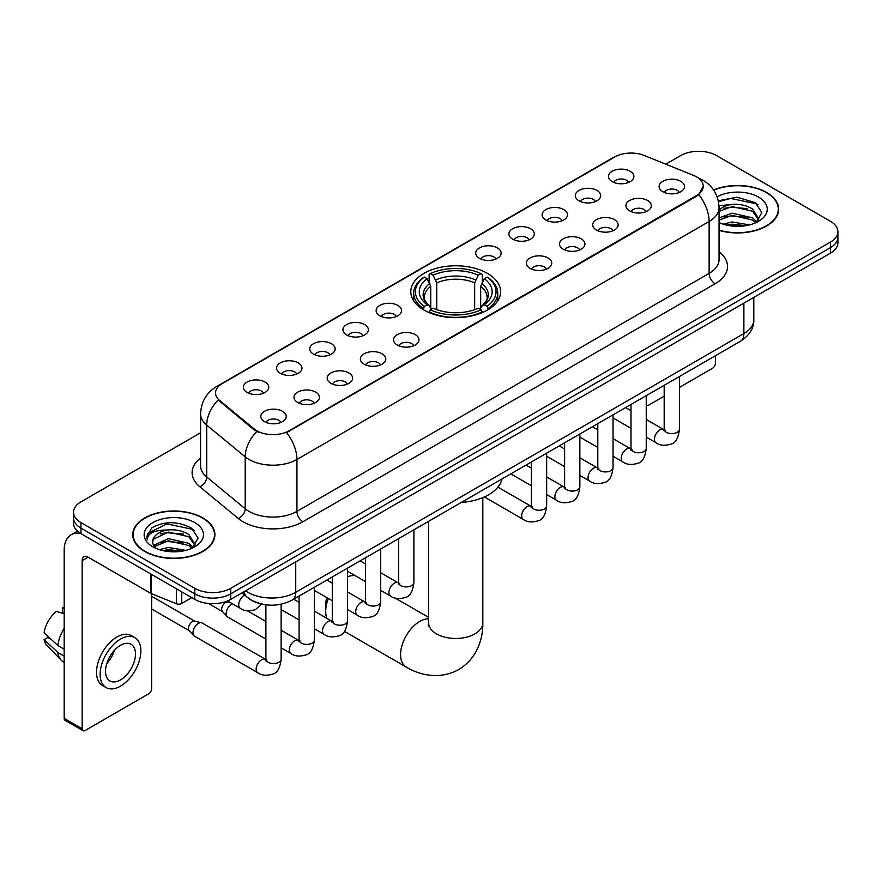 <?xml version="1.0" encoding="UTF-8"?>
<svg xmlns="http://www.w3.org/2000/svg" width="882" height="882" viewBox="0 0 882 882"><rect width="100%" height="100%" fill="white"/><g stroke="black" fill="none" stroke-linecap="round" stroke-linejoin="round"><path stroke-width="1.32" d="M487.459 273.376A44.905 25.931 0 0 0 438.519 267.753A44.905 25.931 0 0 0 410.803 291.71A44.905 25.931 0 0 0 423.955 310.045A44.905 25.931 0 0 0 472.884 315.668A44.905 25.931 0 0 0 500.612 291.71A44.905 25.931 0 0 0 487.459 273.376M579 200.809A12.712 7.343 180 0 1 576.486 198.737A12.712 7.343 180 0 1 580.687 189.608A12.712 7.343 180 0 1 596.982 190.435A12.712 7.343 180 0 1 599.495 198.737A12.712 7.343 180 0 1 579 200.809M595.427 201.57A7.629 4.399 0 0 0 593.388 199.42A7.629 4.399 0 0 0 585.869 198.307A7.629 4.399 0 0 0 580.554 201.57M545.815 219.971A12.712 7.343 180 0 1 543.29 217.898A12.712 7.343 180 0 1 547.502 208.78A12.712 7.343 180 0 1 563.785 209.596A12.712 7.343 180 0 1 566.31 217.898A12.712 7.343 180 0 1 545.815 219.971M562.242 220.732A7.629 4.399 0 0 0 560.191 218.593A7.629 4.399 0 0 0 552.683 217.468A7.629 4.399 0 0 0 547.358 220.732M512.618 239.132A12.712 7.343 180 0 1 510.105 237.06A12.712 7.343 180 0 1 514.305 227.942A12.712 7.343 180 0 1 530.6 228.758A12.712 7.343 180 0 1 533.114 237.06A12.712 7.343 180 0 1 512.618 239.132M529.046 239.893A7.629 4.399 0 0 0 526.995 237.754A7.629 4.399 0 0 0 519.487 236.63A7.629 4.399 0 0 0 514.173 239.893M479.433 258.294A12.712 7.343 180 0 1 476.908 256.221A12.712 7.343 180 0 1 481.12 247.103A12.712 7.343 180 0 1 497.404 247.919A12.712 7.343 180 0 1 499.929 256.221A12.712 7.343 180 0 1 479.433 258.294M495.86 259.054A7.629 4.399 0 0 0 493.81 256.916A7.629 4.399 0 0 0 486.302 255.802A7.629 4.399 0 0 0 480.977 259.054M379.855 315.789A12.712 7.343 180 0 1 377.331 313.705A12.712 7.343 180 0 1 381.542 304.588A12.712 7.343 180 0 1 397.826 305.404A12.712 7.343 180 0 1 400.351 313.705A12.712 7.343 180 0 1 379.855 315.789M396.283 316.55A7.629 4.399 0 0 0 394.232 314.4A7.629 4.399 0 0 0 386.724 313.286A7.629 4.399 0 0 0 381.399 316.55M346.67 334.951A12.712 7.343 180 0 1 344.145 332.878A12.712 7.343 180 0 1 348.357 323.749A12.712 7.343 180 0 1 364.641 324.576A12.712 7.343 180 0 1 367.166 332.878A12.712 7.343 180 0 1 346.67 334.951M363.086 335.711A7.629 4.399 0 0 0 361.047 333.561A7.629 4.399 0 0 0 353.528 332.448A7.629 4.399 0 0 0 348.214 335.711M313.474 354.112A12.712 7.343 180 0 1 310.949 352.039A12.712 7.343 180 0 1 315.161 342.911A12.712 7.343 180 0 1 331.445 343.737A12.712 7.343 180 0 1 333.969 352.039A12.712 7.343 180 0 1 313.474 354.112M329.901 354.873A7.629 4.399 0 0 0 327.85 352.723A7.629 4.399 0 0 0 320.342 351.609A7.629 4.399 0 0 0 315.017 354.873M280.278 373.273A12.712 7.343 180 0 1 277.764 371.201A12.712 7.343 180 0 1 281.975 362.083A12.712 7.343 180 0 1 298.259 362.899A12.712 7.343 180 0 1 300.773 371.201A12.712 7.343 180 0 1 280.278 373.273M296.705 374.034A7.629 4.399 0 0 0 294.665 371.895A7.629 4.399 0 0 0 287.146 370.771A7.629 4.399 0 0 0 281.832 374.034M247.092 392.435A12.712 7.343 180 0 1 244.568 390.362A12.712 7.343 180 0 1 248.779 381.245A12.712 7.343 180 0 1 265.063 382.06A12.712 7.343 180 0 1 267.588 390.362A12.712 7.343 180 0 1 247.092 392.435M263.52 393.196A7.629 4.399 0 0 0 261.469 391.057A7.629 4.399 0 0 0 253.961 389.932A7.629 4.399 0 0 0 248.636 393.196M612.196 181.648A12.712 7.343 180 0 1 609.671 179.575A12.712 7.343 180 0 1 613.883 170.446A12.712 7.343 180 0 1 630.167 171.273A12.712 7.343 180 0 1 632.692 179.575A12.712 7.343 180 0 1 612.196 181.648M628.623 182.409A7.629 4.399 0 0 0 626.573 180.259A7.629 4.399 0 0 0 619.065 179.145A7.629 4.399 0 0 0 613.74 182.409M629.627 210.875A12.712 7.343 180 0 1 627.113 208.802A12.712 7.343 180 0 1 631.314 199.674A12.712 7.343 180 0 1 647.609 200.501A12.712 7.343 180 0 1 650.122 208.802A12.712 7.343 180 0 1 629.627 210.875M646.054 211.636A7.629 4.399 0 0 0 644.003 209.486A7.629 4.399 0 0 0 636.495 208.373A7.629 4.399 0 0 0 631.181 211.636M596.441 230.037A12.712 7.343 180 0 1 593.917 227.964A12.712 7.343 180 0 1 598.128 218.846A12.712 7.343 180 0 1 614.412 219.662A12.712 7.343 180 0 1 616.937 227.964A12.712 7.343 180 0 1 596.441 230.037M612.869 230.797A7.629 4.399 0 0 0 610.818 228.659A7.629 4.399 0 0 0 603.31 227.534A7.629 4.399 0 0 0 597.985 230.797M563.245 249.198A12.712 7.343 180 0 1 560.72 247.125A12.712 7.343 180 0 1 564.932 238.008A12.712 7.343 180 0 1 581.216 238.824A12.712 7.343 180 0 1 583.741 247.125A12.712 7.343 180 0 1 563.245 249.198M579.672 249.959A7.629 4.399 0 0 0 577.622 247.82A7.629 4.399 0 0 0 570.114 246.695A7.629 4.399 0 0 0 564.8 249.959M530.06 268.36A12.712 7.343 180 0 1 527.535 266.287A12.712 7.343 180 0 1 531.747 257.169A12.712 7.343 180 0 1 548.031 257.985A12.712 7.343 180 0 1 550.555 266.287A12.712 7.343 180 0 1 530.06 268.36M546.476 269.12A7.629 4.399 0 0 0 544.437 266.981A7.629 4.399 0 0 0 536.918 265.868A7.629 4.399 0 0 0 531.603 269.12M397.286 345.016A12.712 7.343 180 0 1 394.772 342.944A12.712 7.343 180 0 1 398.984 333.815A12.712 7.343 180 0 1 415.268 334.642A12.712 7.343 180 0 1 417.781 342.944A12.712 7.343 180 0 1 397.286 345.016M413.713 345.777A7.629 4.399 0 0 0 411.673 343.627A7.629 4.399 0 0 0 404.154 342.514A7.629 4.399 0 0 0 398.84 345.777M364.101 364.178A12.712 7.343 180 0 1 361.576 362.105A12.712 7.343 180 0 1 365.787 352.976A12.712 7.343 180 0 1 382.071 353.803A12.712 7.343 180 0 1 384.596 362.105A12.712 7.343 180 0 1 364.101 364.178M380.528 364.939A7.629 4.399 0 0 0 378.477 362.789A7.629 4.399 0 0 0 370.969 361.675A7.629 4.399 0 0 0 365.644 364.939M330.904 383.339A12.712 7.343 180 0 1 328.391 381.267A12.712 7.343 180 0 1 332.591 372.149A12.712 7.343 180 0 1 348.886 372.965A12.712 7.343 180 0 1 351.4 381.267A12.712 7.343 180 0 1 330.904 383.339M347.332 384.1A7.629 4.399 0 0 0 345.292 381.961A7.629 4.399 0 0 0 337.773 380.837A7.629 4.399 0 0 0 332.459 384.1M297.719 402.501A12.712 7.343 180 0 1 295.194 400.428A12.712 7.343 180 0 1 299.406 391.31A12.712 7.343 180 0 1 315.69 392.126A12.712 7.343 180 0 1 318.215 400.428A12.712 7.343 180 0 1 297.719 402.501M314.146 403.261A7.629 4.399 0 0 0 312.096 401.123A7.629 4.399 0 0 0 304.588 399.998A7.629 4.399 0 0 0 299.263 403.261M264.523 421.662A12.712 7.343 180 0 1 261.998 419.589A12.712 7.343 180 0 1 266.21 410.472A12.712 7.343 180 0 1 282.494 411.288A12.712 7.343 180 0 1 285.018 419.589A12.712 7.343 180 0 1 264.523 421.662M280.95 422.423A7.629 4.399 0 0 0 278.899 420.284A7.629 4.399 0 0 0 271.391 419.171A7.629 4.399 0 0 0 266.077 422.423M662.823 191.714A12.712 7.343 180 0 1 660.298 189.641A12.712 7.343 180 0 1 664.51 180.512A12.712 7.343 180 0 1 680.794 181.339A12.712 7.343 180 0 1 683.318 189.641A12.712 7.343 180 0 1 662.823 191.714M679.25 192.474A7.629 4.399 0 0 0 677.2 190.325A7.629 4.399 0 0 0 669.692 189.211A7.629 4.399 0 0 0 664.367 192.474M693.495 175.397A22.877 13.208 180 0 1 696.548 176.874A22.877 13.208 180 0 1 703.252 186.212A22.877 13.208 180 0 1 696.548 195.55L289.153 430.758A22.877 13.208 180 0 1 254.237 428.994L219.695 400.516A22.877 13.208 180 0 1 215.55 392.942A22.877 13.208 180 0 1 222.253 383.604L614.864 156.93A22.877 13.208 180 0 1 644.169 155.453L693.495 175.397M259.352 603.453A25.424 14.674 180 0 1 249.088 598.646M719.062 230.389A41.09 23.726 0 0 0 778.685 209.21A41.09 23.726 0 0 0 766.645 192.441A41.09 23.726 0 0 0 713.56 189.972M202.871 517.932A41.09 23.726 0 0 0 158.087 512.784A41.09 23.726 0 0 0 132.73 534.701A41.09 23.726 0 0 0 144.758 551.482A41.09 23.726 0 0 0 189.542 556.63A41.09 23.726 0 0 0 214.91 534.701A41.09 23.726 0 0 0 202.871 517.932M133.149 536.84A41.09 23.726 0 0 0 133.006 537.469M703.252 186.212L698.764 194.624L696.548 196.234L286.573 432.599A29.657 17.122 60 0 1 296.936 459.467A33.891 19.569 180 0 1 249.011 459.467A33.891 19.569 180 0 1 245.207 456.854L206.719 425.124A33.891 19.569 180 0 1 200.589 413.901L200.589 465.784A33.891 19.569 0 0 0 206.719 477.008L245.207 508.749A33.891 19.569 0 0 0 249.011 511.362A33.891 19.569 0 0 0 296.936 511.362L709.128 273.376A33.891 19.569 0 0 0 719.062 259.54L719.062 207.656A33.891 19.569 180 0 1 709.128 221.492A29.657 17.122 -120 0 0 698.764 194.624M200.589 432.775L80.957 501.847A25.424 14.674 0 0 0 73.515 512.221L73.515 523.291A25.424 14.674 0 0 0 80.957 533.665L194.79 599.385L194.79 593.851A25.424 14.674 0 0 0 230.731 593.851L830.458 247.61A25.424 14.674 0 0 0 837.9 237.236A25.424 14.674 0 0 1 830.458 247.61L230.731 593.851A25.424 14.674 0 0 1 194.79 593.851L80.957 528.131L194.79 593.851L194.79 588.316A25.424 14.674 0 0 0 230.731 588.316L830.458 242.076A25.424 14.674 0 0 0 837.9 231.701A25.424 14.674 0 0 0 830.458 221.316L716.625 155.596A25.424 14.674 0 0 0 680.672 155.596L665.789 164.195M73.515 517.756A25.424 14.674 0 0 0 80.957 528.131A25.424 14.674 0 0 1 73.515 517.756M259.374 432.599L254.237 429.997L218.152 399.954A29.657 19.834 129.5 0 0 206.719 425.124L206.719 477.008A8.478 5.667 -50.5 0 1 199.784 486.732A42.369 24.453 180 0 1 200.589 458.023M73.515 512.221A25.424 14.674 0 0 0 80.957 522.596L194.79 588.316M214.635 537.469A41.09 23.726 0 0 0 214.491 536.84M778.409 211.978A41.09 23.726 0 0 0 778.266 211.349M194.79 599.385A25.424 14.674 0 0 0 230.731 599.385L830.458 253.145A25.424 14.674 0 0 0 837.9 242.77L837.9 231.701M719.062 230.114A40.671 23.483 0 0 0 778.266 209.21A40.671 23.483 0 0 0 766.348 192.607A40.671 23.483 0 0 0 713.714 190.203M723.13 224.16L732.104 221.966L749.524 224.888M726.647 225.13L732.104 224.16L745.874 225.66M719.062 217.931L732.104 213.179L752.567 217.81L756.932 221.966M719.062 220.125L732.104 215.373L752.567 220.004L755.797 222.727M719.006 205.76L730.924 204.525A21.179 12.227 0 0 0 719.062 210.214M730.924 204.525C739.061 203.676 746.271 205.175 752.567 209.023L758.774 218.78L758.619 220.401M719.062 211.349L732.104 206.586L752.567 211.217L758.707 219.883M719.062 222.143L719.966 222.981M719.062 222.584A29.657 17.122 0 0 0 758.564 221.316A29.657 17.122 0 0 0 758.564 197.105A29.657 17.122 0 0 0 717.11 196.829M756.15 222.573L761.85 212.54L755.345 202.684L737.01 197.204L718.29 200.765M718.488 201.713L730.605 198.406L756.69 203.896L757.958 204.778M724.045 208.406L730.605 207.193L747.374 208.604M724.045 217.192L730.605 215.969L747.374 217.391M727.209 225.252L730.605 224.756L745.555 225.704M646.241 404.629A4.234 2.448 120 0 0 646.804 405.202A4.234 2.448 120 0 0 648.92 404.992L664.179 396.183M679.438 387.385L712.424 368.334A4.234 2.448 120 0 0 715.423 363.141L715.423 355.733M145.056 551.305A40.671 23.483 0 0 0 189.387 556.399A40.671 23.483 0 0 0 214.491 534.701A40.671 23.483 0 0 0 202.573 518.098A40.671 23.483 0 0 0 158.253 513.015A40.671 23.483 0 0 0 133.149 534.701A40.671 23.483 0 0 0 145.056 551.305M159.355 549.651L168.341 547.457L185.749 550.379M162.872 550.622L168.341 549.651L182.1 551.151M153.644 545.352L168.341 538.67L188.792 543.301L193.158 547.457M154.372 546.553L168.341 540.864L188.792 545.495L192.022 548.218M192.375 548.064L198.075 538.031L191.57 528.175C177.635 520.975 164.339 520.898 151.693 527.932L146.809 536.873L147.272 539.74C147.548 533.301 154.174 530.06 167.161 530.016A21.179 12.227 0 0 0 152.641 541.625A21.179 12.227 0 0 0 153.666 545.385L156.191 548.472M167.161 530.016C175.286 529.167 182.497 530.666 188.792 534.514L194.999 544.271L194.856 545.892M152.641 541.868L153.358 539.266L168.341 532.078L188.792 536.708L194.933 545.374M194.79 522.596A29.657 17.122 0 0 0 152.851 522.596A29.657 17.122 0 0 0 152.851 546.818A29.657 17.122 0 0 0 194.79 546.807A29.657 17.122 0 0 0 194.79 522.596M146.809 537.072L147.735 533.456L166.83 523.897L192.915 529.387L194.183 530.269M160.281 533.897L166.83 532.684L183.599 534.095M160.281 542.684L166.83 541.46L183.599 542.882M163.435 550.743L166.83 550.247L181.78 551.195M328.391 598.514A27.11 15.655 120 0 0 325.701 611.391L325.701 604.479A18.643 10.76 -60 0 1 326.836 597.621M325.701 611.391A27.11 15.655 120 0 0 326.869 618.348M423.139 309.56L424.352 306.352A40.329 23.285 0 0 1 424.352 277.069L427.12 278.668A36.438 21.036 0 0 0 427.12 304.753L429.865 306.308L430.747 309.582M430.747 308.248L430.747 286.341L427.12 278.668M429.137 282.141L429.137 274.291L430.339 273.607A40.329 23.285 0 0 1 481.065 273.607L478.298 275.206A36.438 21.036 0 0 0 433.117 275.206L436.733 282.879L436.733 309.67M474.67 309.67L474.67 282.879L478.298 275.206M461.308 502.442A46.603 26.901 0 0 0 501.968 478.97M429.137 311.897A42.027 24.266 0 0 0 482.278 311.897L481.065 309.814A40.329 23.285 0 0 1 430.339 309.814L429.137 312.614M482.278 312.614L482.278 311.897M424.352 277.069L423.139 277.753A42.027 24.266 0 0 0 413.68 293.1A42.027 24.266 0 0 0 423.139 308.435M481.065 273.607L482.278 274.291L482.278 282.141M430.339 309.814L433.117 308.215A36.438 21.036 0 0 0 478.298 308.215L481.065 309.814M427.12 304.753L424.352 306.352M433.117 275.206L430.339 273.607M429.865 283.387A32.59 18.82 0 0 0 429.865 306.308L430.019 306.407C425.389 301.931 423.492 298.899 424.352 297.289A31.344 18.103 0 0 1 430.747 286.341M488.264 308.435A42.027 24.266 0 0 0 497.735 293.1A42.027 24.266 0 0 0 488.264 277.753L487.062 277.069A40.329 23.285 0 0 1 487.062 306.352L488.264 309.56M487.062 306.352L484.284 304.753A36.438 21.036 0 0 0 484.284 278.668L487.062 277.069M484.284 278.668L480.668 286.341L480.668 308.248L481.55 306.308L484.284 304.753M480.668 286.341A31.344 18.103 0 0 1 487.051 297.289C487.911 298.91 486.026 301.942 481.396 306.407L481.55 306.308A32.59 18.82 0 0 0 481.55 283.387M480.668 309.582L480.668 308.248M355.325 575.737A27.11 15.655 120 0 0 347.519 576.872M265.89 639.075L227.765 617.069A7.629 4.399 -60 0 1 227.148 616.573A7.629 4.399 -60 0 1 226.178 613.574A7.629 4.399 -60 0 1 231.569 604.236A7.629 4.399 -60 0 1 232.473 603.806M227.148 616.573L222.385 611.413A5.513 3.175 -60 0 1 221.691 609.253A5.513 3.175 -60 0 1 225.583 602.505A5.513 3.175 -60 0 1 227.81 602.031L230.411 602.615M281.137 604.225L281.137 659.163C280.09 668.016 277.345 672.966 272.913 674.002C266.618 675.954 261.546 675.513 257.72 672.69L194.569 636.231A7.629 4.399 -60 0 1 193.952 635.735A7.629 4.399 -60 0 1 192.993 632.736A7.629 4.399 -60 0 1 198.384 623.398A7.629 4.399 -60 0 1 201.46 622.736A7.629 4.399 -60 0 1 202.199 623.023L266.893 660.089M193.952 635.735L189.189 630.575A5.513 3.175 -60 0 1 188.494 628.414A5.513 3.175 -60 0 1 192.386 621.667A5.513 3.175 -60 0 1 194.613 621.193L201.46 622.736M181.758 591.866L181.758 603.453L191.791 597.665M80.67 533.5A33.891 19.569 -120 0 0 71.199 534.757A33.891 19.569 -120 0 0 64.177 550.269L64.177 718.378L82.158 728.764L82.158 560.654A8.478 4.895 60 0 1 83.911 556.774A8.478 4.895 60 0 1 88.145 557.192L150.789 593.354L150.789 573.984M82.158 728.764A4.234 2.448 120 0 0 83.029 730.693L65.059 720.318A4.234 2.448 -60 0 1 64.177 718.378M83.029 730.693A4.234 2.448 120 0 0 85.146 730.483L148.65 693.825A4.234 2.448 120 0 0 151.649 688.633L151.649 593.751M181.758 603.453A4.234 2.448 180 0 1 176.334 603.729L151.351 593.63A4.234 2.448 180 0 1 150.789 593.354M120.492 679.912A21.179 12.227 120 0 0 134.34 661.246A21.179 12.227 120 0 0 131.087 644.279A21.179 12.227 120 0 0 120.492 645.326A21.179 12.227 120 0 0 106.656 663.992A21.179 12.227 120 0 0 109.908 680.97A21.179 12.227 120 0 0 120.492 679.912M106.81 663.496A21.179 12.227 120 0 0 114.417 650.332M64.177 608.503L62.379 607.963L62.379 612.218L64.177 613.255M134.902 637.675L131.308 635.602A28.808 16.637 120 0 0 116.898 637.024A28.808 16.637 120 0 0 98.078 662.415A28.808 16.637 120 0 0 102.499 685.49L106.094 687.574A28.808 16.637 120 0 0 120.492 686.141A28.808 16.637 120 0 0 139.312 660.761A28.808 16.637 120 0 0 134.902 637.675A28.808 16.637 120 0 0 120.492 639.097A28.808 16.637 120 0 0 101.673 664.488A28.808 16.637 120 0 0 106.094 687.574M64.177 628.315A27.959 16.141 120 0 0 57.815 645.536L44.1 632.703A22.028 12.723 120 0 1 56.393 611.413L64.177 613.784M64.177 649.218L57.815 645.536M51.52 639.648L47.782 637.499L44.1 639.626L57.815 652.459L64.177 656.131M57.815 652.459A27.959 16.141 120 0 0 61.266 660.265A27.959 16.141 120 0 0 63.383 661.93L64.177 662.393M64.177 607.455A22.028 12.723 120 0 0 62.379 607.963M44.1 639.626A22.028 12.723 120 0 0 46.702 645.106L61.266 660.265M219.695 400.516L219.695 401.519M254.237 428.994L254.237 429.997M289.153 430.758L289.153 431.441M696.548 195.55L696.548 196.234M302.934 521.736A8.478 4.895 60 0 1 296.936 511.362L296.936 459.467L709.128 221.492L709.128 273.376A8.478 4.895 60 0 0 715.126 283.761L302.934 521.736A42.369 24.453 180 0 1 243.013 521.736A42.369 24.453 180 0 1 238.272 518.473L199.784 486.732M719.062 207.656C718.488 195.473 713.13 186.334 702.987 180.248L698.709 178.164A29.657 13.892 112 0 0 698.312 178.01M219.728 385.335A29.657 17.122 -120 0 0 216.663 386.492C206.52 392.578 201.162 401.707 200.589 413.901M216.663 386.492L612.373 158.021A29.657 17.122 60 0 1 614.622 157.073M256.761 431.574A29.657 19.834 129.5 0 0 245.207 456.854L245.207 508.749A8.478 5.667 -50.5 0 1 238.272 518.473M719.062 251.789A42.369 24.453 180 0 1 715.126 283.761M230.731 588.316L230.731 599.385M830.458 242.076L830.458 253.145M80.957 522.596L80.957 533.665M245.538 590.841A33.891 19.569 0 0 0 247.809 592.296A33.891 19.569 0 0 0 295.735 592.296L743.879 333.561A33.891 19.569 0 0 0 753.812 319.725C754.055 328.137 749.579 335.336 740.373 341.323L292.229 600.058A16.945 9.779 60 0 0 295.735 592.296L295.735 561.856M743.879 303.121L743.879 333.561A16.945 9.779 60 0 1 740.373 341.323M244.16 591.635A16.945 11.334 129.5 0 0 247.114 597.147L241.966 592.902M482.818 497.613L482.818 622.813A27.11 15.655 180 0 1 474.88 633.882A27.11 15.655 180 0 1 436.535 633.882A27.11 15.655 180 0 1 428.597 622.813L428.233 626.011M482.818 622.813C483.182 638.48 477.228 658.391 458.728 669.559C439.809 679.989 419.6 675.204 406.205 667.046A27.11 15.655 -60 0 1 402.049 645.315A27.11 15.655 -60 0 1 419.755 621.424A27.11 15.655 -60 0 1 428.597 618.822M474.67 282.879A31.344 18.103 0 0 0 436.733 282.879M475.563 279.925A32.59 18.82 0 0 0 435.851 279.925M679.438 376.504L679.438 429.214A7.629 4.399 180 0 1 676.847 432.511A7.629 4.399 180 0 1 666.417 432.323A7.629 4.399 180 0 1 664.179 429.214L663.937 430.857L664.62 430.295M679.438 429.214C678.39 438.067 675.645 443.007 671.202 444.043C664.907 445.994 659.846 445.553 656.01 442.731A7.629 4.399 -60 0 1 654.841 436.623A7.629 4.399 -60 0 1 659.824 429.898A7.629 4.399 -60 0 1 660.166 429.721A7.629 4.399 -60 0 1 663.639 429.523L665.182 430.129M646.241 395.665L646.241 448.376A7.629 4.399 180 0 1 643.662 451.672A7.629 4.399 180 0 1 633.221 451.485A7.629 4.399 180 0 1 630.994 448.376L630.751 450.018L631.424 449.456M646.241 448.376C645.194 457.229 642.46 462.168 638.017 463.215C631.721 465.156 626.65 464.726 622.824 461.892A7.629 4.399 -60 0 1 621.656 455.785A7.629 4.399 -60 0 1 626.639 449.059A7.629 4.399 -60 0 1 626.97 448.883A7.629 4.399 -60 0 1 630.443 448.684L631.997 449.302M613.056 414.838L613.056 467.537A7.629 4.399 180 0 1 610.465 470.834A7.629 4.399 180 0 1 600.036 470.646A7.629 4.399 180 0 1 597.798 467.537L597.555 469.18L598.239 468.618M613.056 467.537C612.009 476.39 609.264 481.34 604.82 482.377C598.525 484.317 593.465 483.887 589.628 481.054A7.629 4.399 -60 0 1 588.459 474.946A7.629 4.399 -60 0 1 593.443 468.232A7.629 4.399 -60 0 1 593.784 468.044A7.629 4.399 -60 0 1 597.257 467.846L598.801 468.463M579.86 433.999L579.86 486.699A7.629 4.399 180 0 1 577.28 489.995A7.629 4.399 180 0 1 566.839 489.808A7.629 4.399 180 0 1 564.612 486.699L564.359 488.341L565.042 487.779M579.86 486.699C578.812 495.552 576.067 500.502 571.635 501.538C565.329 503.49 560.268 503.049 556.443 500.215A7.629 4.399 -60 0 1 555.274 494.107A7.629 4.399 -60 0 1 560.246 487.393A7.629 4.399 -60 0 1 560.588 487.206A7.629 4.399 -60 0 1 564.061 487.007L565.616 487.625M546.664 453.161L546.664 505.86A7.629 4.399 180 0 1 544.084 509.168A7.629 4.399 180 0 1 533.654 508.969A7.629 4.399 180 0 1 531.416 505.86L531.173 507.503L531.857 506.941M546.664 505.86C545.627 514.713 542.882 519.663 538.439 520.7C532.144 522.651 527.083 522.21 523.247 519.388A7.629 4.399 -60 0 1 522.078 513.269A7.629 4.399 -60 0 1 527.061 506.555A7.629 4.399 -60 0 1 527.403 506.367A7.629 4.399 -60 0 1 530.876 506.18L532.419 506.786M413.901 529.806L413.901 582.517A7.629 4.399 180 0 1 411.321 585.813A7.629 4.399 180 0 1 400.88 585.626A7.629 4.399 180 0 1 398.653 582.517L398.41 584.16L399.094 583.597M413.901 582.517C412.853 591.37 410.119 596.309 405.676 597.346C399.381 599.297 394.309 598.856 390.483 596.034A7.629 4.399 -60 0 1 389.315 589.926A7.629 4.399 -60 0 1 394.298 583.2A7.629 4.399 -60 0 1 394.629 583.024A7.629 4.399 -60 0 1 398.113 582.826L399.656 583.432M380.715 548.968L380.715 601.678A7.629 4.399 180 0 1 378.124 604.975A7.629 4.399 180 0 1 367.695 604.787A7.629 4.399 180 0 1 365.457 601.678L365.214 603.321L365.898 602.759M380.715 601.678C379.668 610.531 376.923 615.471 372.48 616.518C366.184 618.458 361.124 618.028 357.287 615.195A7.629 4.399 -60 0 1 356.119 609.087A7.629 4.399 -60 0 1 361.102 602.362A7.629 4.399 -60 0 1 361.444 602.186A7.629 4.399 -60 0 1 364.916 601.987L366.46 602.604M347.519 568.14L347.519 620.84A7.629 4.399 180 0 1 344.939 624.136A7.629 4.399 180 0 1 334.498 623.949A7.629 4.399 180 0 1 332.271 620.84L332.029 622.483L332.701 621.92M347.519 620.84C346.472 629.693 343.737 634.643 339.294 635.679C332.999 637.62 327.928 637.19 324.102 634.356A7.629 4.399 -60 0 1 322.933 628.249A7.629 4.399 -60 0 1 327.917 621.534A7.629 4.399 -60 0 1 328.247 621.347A7.629 4.399 -60 0 1 331.72 621.149L333.275 621.766M314.334 587.302L314.334 640.001A7.629 4.399 180 0 1 311.743 643.298A7.629 4.399 180 0 1 301.313 643.11A7.629 4.399 180 0 1 299.075 640.001L298.833 641.644L299.516 641.082M314.334 640.001C313.286 648.854 310.541 653.805 306.098 654.841C299.803 656.792 294.742 656.351 290.906 653.518A7.629 4.399 -60 0 1 289.737 647.41A7.629 4.399 -60 0 1 294.72 640.696A7.629 4.399 -60 0 1 295.062 640.508A7.629 4.399 -60 0 1 298.535 640.31L300.078 640.927M281.137 659.163A7.629 4.399 180 0 1 278.558 662.47A7.629 4.399 180 0 1 268.117 662.272A7.629 4.399 180 0 1 265.89 659.163L265.647 660.805L266.32 660.243M257.72 672.69A7.629 4.399 -60 0 1 256.552 666.572A7.629 4.399 -60 0 1 261.535 659.857A7.629 4.399 -60 0 1 261.866 659.67A7.629 4.399 -60 0 1 265.339 659.482M227.534 600.951L240.279 608.315A7.629 4.399 -60 0 1 239.11 602.208A7.629 4.399 -60 0 1 244.094 595.482A7.629 4.399 -60 0 1 244.435 595.295A7.629 4.399 -60 0 1 244.711 595.163M82.158 560.654L88.145 557.192M151.351 574.314L151.351 593.63M176.334 603.729L176.334 588.735M612.373 158.021L617.808 155.497M292.229 600.058C278.591 606.904 264.953 606.904 251.315 600.058L247.114 597.147M753.812 319.725L753.812 297.399M778.266 212.617L778.266 209.21M646.804 405.202L646.241 404.882M214.491 538.108L214.491 534.701M133.149 538.108L133.149 534.701M406.205 667.046L344.41 631.369M413.68 300.85L413.68 293.1M497.735 300.85L497.735 293.1M428.597 617.356L395.114 598.029M428.597 521.328L428.597 622.813M656.01 442.731L646.241 437.086M630.994 428.288L613.056 417.925M664.179 385.313L664.179 429.214M663.639 429.523L646.241 419.479M630.994 410.67L625.625 407.572M622.824 461.892L613.056 456.248M597.798 447.45L579.86 437.086M630.994 404.474L630.994 448.376M630.443 448.684L613.056 438.641M597.798 429.843L592.428 426.734M589.628 481.054L579.86 475.42M564.612 466.611L546.664 456.248M597.798 423.636L597.798 467.537M597.257 467.846L579.86 457.802M564.612 449.004L559.243 445.895M556.443 500.215L546.664 494.582M531.416 485.773L510.799 473.866M564.612 442.797L564.612 486.699M564.061 487.007L546.664 476.964M531.416 468.166L526.047 465.068M523.247 519.388L484.372 496.941M531.416 461.959L531.416 505.86M530.876 506.18L497.911 487.14M390.483 596.034L380.715 590.389M365.457 581.591L347.519 571.227M398.653 538.615L398.653 582.517M398.113 582.826L380.715 572.782M365.457 563.973L360.088 560.875M357.287 615.195L347.519 609.55M332.271 600.752L314.334 590.389M365.457 557.777L365.457 601.678M364.916 601.987L347.519 591.943M332.271 583.145L326.902 580.036M324.102 634.356L314.334 628.723M299.075 619.914L281.137 609.55M332.271 576.938L332.271 620.84M331.72 621.149L314.334 611.105M299.075 602.307L293.706 599.198M290.906 653.518L281.137 647.884M208.461 603.475L222.584 611.634M299.075 596.1L299.075 640.001M298.535 640.31L281.137 630.266M265.89 621.468L247.478 610.84M226.696 601.281L228.096 602.086M151.649 608.999L189.387 630.795M265.89 604.809L265.89 659.163M151.649 596.287L194.9 621.248M240.279 608.315C244.038 611.127 249.099 611.568 255.471 609.627L261.447 604.005M71.199 534.757L77.451 531.14"/></g></svg>
